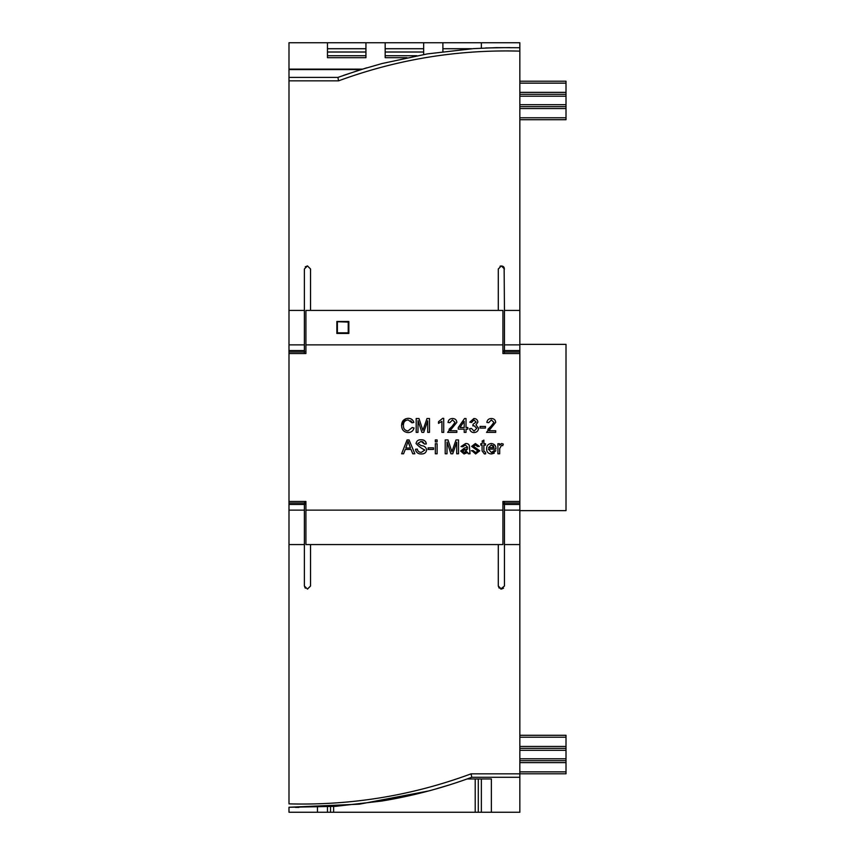 <?xml version="1.0" encoding="UTF-8"?>
<svg xmlns="http://www.w3.org/2000/svg" width="855" height="855" viewBox="0 0 855 855"><rect width="100%" height="100%" fill="white"/><g stroke="black" fill="none" stroke-linecap="round" stroke-linejoin="round"><path stroke-width="1.28" d="M337.383 322.1L337.383 332.841L348.231 332.841L348.231 322.1L336.998 321.715L337.383 332.841M337.009 327.412A1163.826 1163.826 0 0 1 336.998 333.226L348.616 333.226L348.616 321.715L336.998 321.715A1163.826 1163.826 0 0 1 337.009 327.412M504.129 267.626L504.45 310.418L519.84 310.418L519.84 51.129C457.521 49.44 397.105 59.348 338.58 80.84L337.896 77.41L288.99 77.41L288.99 310.418L304.38 310.418L304.38 268.983L307.458 265.905L310.536 268.983L310.536 310.418L305.919 310.418L305.919 353.532L288.99 353.532L288.99 504.45L304.38 504.45L304.38 510.125L288.99 510.125L288.99 802.952M503.552 588.197L501.372 589.095L498.294 586.017L498.294 544.582L310.536 544.582L310.536 586.017L307.458 589.095L304.38 586.017L304.38 544.582L288.99 544.582M519.84 327.465L519.84 350.55L504.45 350.55M504.45 310.418L504.45 353.532L502.911 353.532L502.911 344.875L305.919 344.875M504.45 510.125L504.45 504.45L519.84 504.45L519.84 510.125L504.45 510.125L504.45 586.017L500.709 589.02M288.99 803.86C351.64 805.538 412.345 795.535 471.084 773.839L471.768 777.27L519.84 777.27L519.84 510.125M333.621 806.479L333.621 812.25L327.465 812.25L327.465 806.821M288.99 504.45L288.99 510.125M504.215 504.546L504.215 503.007L504.45 504.546M288.99 310.418L288.99 344.875L304.38 344.875L304.38 350.55L288.99 350.55L288.99 353.532M304.615 351.918L304.38 350.454M502.43 266.097L503.242 266.536M503.552 266.803L503.99 267.358M502.911 344.875L502.911 310.418L498.294 310.418L498.294 268.983L501.372 265.905L504.45 268.983M288.99 42.75L327.465 42.75L288.99 42.75L288.99 69.576L360.981 69.576M288.99 69.576L288.99 80.84L338.58 80.84M288.99 175.777L288.99 180.362M428.761 790.928L359.474 804.16L288.99 807.259L335.566 806.351L381.843 801.028C412.612 795.962 442.591 788.043 471.768 777.27L519.84 777.27L519.84 812.25L507.304 812.25M406.948 57.68L385.178 57.68L385.178 42.75L365.94 42.75L365.94 57.68L327.465 57.68L327.465 42.75L519.84 42.75L519.84 52.016M519.84 92.372L566.01 92.372L566.01 108.553L519.84 108.553M290.529 807.28L288.99 807.259L288.99 812.25L301.526 812.25M519.84 119.711L566.01 119.711L566.01 108.553M566.01 94.296L519.84 94.296L566.01 94.296M519.84 81.214L566.01 81.214L519.84 81.214L566.01 81.214L566.01 83.138L519.84 83.138M566.01 92.372L566.01 83.138M519.84 746.447L566.01 746.447L566.01 750.295L519.84 750.295M566.01 735.706L566.01 737.213L519.84 737.213M566.01 746.447L566.01 737.213M519.84 758.78L566.01 758.78L566.01 750.295M566.01 758.78L566.01 762.628L519.84 762.628M519.84 773.786L566.01 773.786L566.01 762.628M519.84 117.787L566.01 117.787M519.84 350.55L519.84 504.45M519.84 344.362L566.01 344.362L566.01 510.638L519.84 510.638M481.365 48.158L481.365 42.75L519.84 42.75M423.653 54.517L423.653 42.75L442.89 42.75L442.89 51.621M317.462 807.216L317.462 812.25L288.99 812.25L317.462 812.25L317.462 807.216M333.621 812.25L478.287 812.25L478.287 778.969L478.287 812.25L506.534 812.25M330.543 812.25L330.543 806.66M302.349 812.25L327.465 812.25M491.369 778.969L491.369 812.25L491.369 778.969L467.108 778.969M504.45 544.582L519.84 544.582M288.99 501.468L305.919 501.468L305.919 510.125L502.911 510.125L502.911 501.468L504.45 501.468L504.215 503.007L519.84 503.007M504.215 501.468L519.84 501.468M519.84 353.532L504.45 353.532M401.626 453.781L407.076 439.93L409.064 439.93L414.846 453.781L412.762 453.781L411.041 449.463L405.27 449.463L403.571 453.781L401.626 453.781M428.109 447.849L433.506 447.849L433.506 449.463L428.109 449.463L428.109 447.849M435.313 443.702L437.108 443.702L437.108 453.781L435.313 453.781L435.313 443.702M465.9 447.699L467.685 447.304L465.344 444.963L462.833 446.77L461.027 446.556L465.58 443.531C468.273 443.424 469.566 444.686 469.481 447.304L470.026 453.781L468.23 453.781L467.685 452.487L464.041 453.962L460.674 451.045L464.628 447.892L466.552 447.603M482.081 441.159L483.877 440.111L483.877 443.702L485.49 443.702L485.49 445.145L483.877 445.145L483.877 450.97L485.458 452.338L485.672 453.813L484.411 453.962L482.081 450.895L482.081 445.145L480.82 445.145L480.82 443.702L482.081 443.702L482.626 440.838M495.932 449.099L488.376 449.099L491.465 452.519L494.126 450.542L495.932 450.756L491.465 453.962C488.291 453.759 486.666 452.038 486.57 448.822C486.602 445.605 488.194 443.841 491.336 443.531C494.543 443.927 496.071 445.786 495.932 449.099M499.523 445.263L501.618 443.531L503.306 444.076L502.74 445.69L501.554 445.327L499.705 448.554L499.705 453.781L497.909 453.781L497.909 443.702L499.523 443.702L499.523 445.263M486.88 422.466C487.254 419.901 488.75 418.587 491.379 418.523C493.966 418.576 495.408 419.848 495.697 422.359L488.868 430.749L495.697 430.749L495.697 432.374L486.527 432.374L493.901 422.349L491.336 419.955L488.686 422.659L486.88 422.466M443.713 432.374L441.917 432.374L441.917 421.397L438.497 423.375L438.497 421.761L442.634 418.341L443.713 418.341L443.713 432.374M412.228 427.511L414.034 427.97C413.221 430.909 411.287 432.438 408.22 432.555C403.881 432.213 401.679 429.819 401.615 425.352C401.754 421.034 403.977 418.694 408.273 418.341C411.105 418.394 412.965 419.752 413.852 422.413L412.057 422.84L408.209 419.955C405.003 420.254 403.4 422.049 403.421 425.33C403.293 428.644 404.832 430.514 408.027 430.931L412.228 427.511M417.988 432.374L416.193 432.374L416.193 418.523L418.993 418.523L422.894 430.375L427.008 418.523L429.499 418.523L429.499 432.374L427.703 432.374L427.703 420.788L423.727 432.374L421.91 432.374L418.042 420.596L417.988 432.374M448.031 422.466C448.394 419.901 449.89 418.587 452.519 418.523C455.106 418.576 456.549 419.848 456.848 422.359L450.008 430.749L456.848 430.749L456.848 432.374L447.667 432.374L455.042 422.349L452.477 419.955L449.826 422.659L448.031 422.466M458.28 429.135L458.28 427.511L464.543 418.523L466.018 418.523L466.018 427.511L467.813 427.511L467.813 429.135L466.018 429.135L466.018 432.374L464.222 432.374L464.222 429.135L458.28 429.135M474.044 431.112L476.812 428.323L474.065 425.715L472.858 425.897L473.05 424.272L476.096 422.049L473.948 419.955L471.597 422.477L469.79 422.167L473.894 418.523C476.256 418.629 477.592 419.816 477.892 422.081L475.989 424.882L478.608 428.27C478.298 430.963 476.748 432.395 473.991 432.555C471.479 432.416 470.015 431.112 469.619 428.654L471.415 428.408L474.044 431.112M480.05 426.431L485.448 426.431L485.448 428.056L480.05 428.056L480.05 426.431M471.287 450.788L473.082 450.542L475.647 452.519L477.945 450.991L471.639 446.396L475.369 443.531L479.377 446.353L477.582 446.588L475.498 444.963L473.446 446.225L479.741 450.799L475.647 453.962L471.907 450.703M447.005 453.781L445.199 453.781L445.199 439.93L447.999 439.93L451.91 451.782L456.014 439.93L458.515 439.93L458.515 453.781L456.709 453.781L456.709 442.195L452.733 453.781L450.916 453.781L447.058 442.003L447.005 453.781M435.313 439.93L437.108 439.93L437.108 441.907L435.313 441.907L435.313 439.93M415.519 449.26L417.315 449.099C417.71 451.301 419.078 452.38 421.419 452.338L424.871 450.019C421.494 448.426 418.555 446.267 416.064 443.553C416.545 440.945 418.202 439.673 421.013 439.748C424.037 439.673 425.811 441.062 426.314 443.927L424.518 444.066L421.098 441.372L417.86 443.424L421.162 445.626C424.176 445.765 426.014 447.176 426.677 449.848C426.175 452.616 424.443 453.984 421.483 453.962C418.074 454.091 416.086 452.519 415.519 449.26L416.032 451.312M519.84 351.993L504.45 351.993M288.99 69.127L362.402 69.127M519.84 812.25L491.369 812.25L519.84 812.25M304.38 544.582L304.38 510.125M304.38 504.546L304.615 503.007L304.615 504.546M288.99 503.007L304.615 503.007L304.615 501.468M288.99 351.993L304.38 351.993L304.38 353.532M405.27 449.463L403.571 453.781M412.762 453.781L411.041 449.463M409.064 439.93L414.846 453.781M464.628 447.892L465.248 447.806M467.685 452.487L468.23 453.781M470.026 453.781L469.63 452.755M484.411 453.962L485.629 453.503M491.465 453.962L494.243 453.203M494.126 450.542L494.756 450.617M500.271 444.151L499.566 445.263M501.554 445.327L502.74 445.69M493.517 423.791L487.895 429.328M498.294 544.582L502.911 544.582L502.911 510.125M305.919 510.125L305.919 544.582L310.536 544.582M498.294 310.418L310.536 310.418M336.87 333.45L336.87 321.48L348.84 321.48L348.84 333.45L336.87 333.45L336.87 321.48M410.657 420.713L412.409 422.755M413.852 422.413L413.243 422.552M405.655 418.79L401.615 425.352M421.91 432.374L420.981 429.531M424.753 429.338L423.727 432.374M423.428 428.9L427.008 418.523M422.894 430.375L418.993 418.523M454.668 423.791L449.046 429.328M458.28 427.511L464.543 418.523M469.619 428.654L471.415 428.408M452.69 449.559L452.434 450.307M451.91 451.782L451.28 449.73M418.64 451.59L417.732 450.617M422.605 441.565L424.518 444.066M426.314 443.927L425.865 442.099M504.215 350.454L504.215 351.993M365.94 57.68L365.94 55.725L327.465 55.725L327.465 57.68M416.877 55.725L385.178 55.725L385.178 57.68M461.379 780.978L456.955 782.475M450.19 784.676L433.538 789.635M431.251 790.266L429.915 790.629M502.911 501.468L504.45 501.468M499.192 588.197L498.294 586.017M408.059 441.372L410.464 448.02L405.836 448.02L408.017 441.372L409.171 444.728M466.851 451.686L466.232 452.113M465.729 452.327L464.489 452.519L462.47 450.991L462.641 450.296M463.944 449.506L464.703 449.377M492.993 445.455L493.73 446.214M348.84 321.48L348.84 333.45M365.94 48.735L327.465 48.735L365.94 48.724M327.465 52.016L365.94 52.016M423.653 48.735L385.178 48.735L423.653 48.724M385.178 52.016L423.653 52.016M471.81 48.735L442.89 48.735L471.832 48.724M304.38 586.017L305.31 588.219M304.38 501.468L305.919 501.468M288.99 344.875L288.99 350.55M462.47 450.991L464.489 452.519L467.685 448.747L462.47 450.991M491.379 444.963L488.558 447.667L494.126 447.667L491.379 444.963M307.458 265.905L305.267 266.824M519.84 69.576L519.84 77.367M288.99 77.41L337.896 77.41L359.827 69.928L382.1 63.516L427.425 53.886L473.478 48.617L496.648 47.634L519.84 47.73L519.84 51.129M519.84 310.418L519.84 344.875L504.45 344.875M304.38 344.875L304.38 310.418M500.025 266.215L501.062 265.926M464.18 421.365L464.222 427.511L459.947 427.511L464.18 421.365M348.231 332.841L348.616 333.226A1163.826 1163.826 0 0 1 348.616 321.715L348.231 322.1M343.635 75.336L366.603 67.855M485.565 47.966L509.644 47.581M566.01 771.862L519.84 771.862M471.084 773.839L519.84 773.839M519.84 104.705L566.01 104.705M566.01 106.629L519.84 106.629M566.01 96.22L519.84 96.22M566.01 748.371L519.84 748.371L566.01 748.371M566.01 735.289L519.84 735.289M475.209 812.25L475.209 778.969M481.365 778.969L481.365 812.25M566.01 760.704L519.84 760.704M295.349 807.355L298.897 807.398"/></g></svg>
